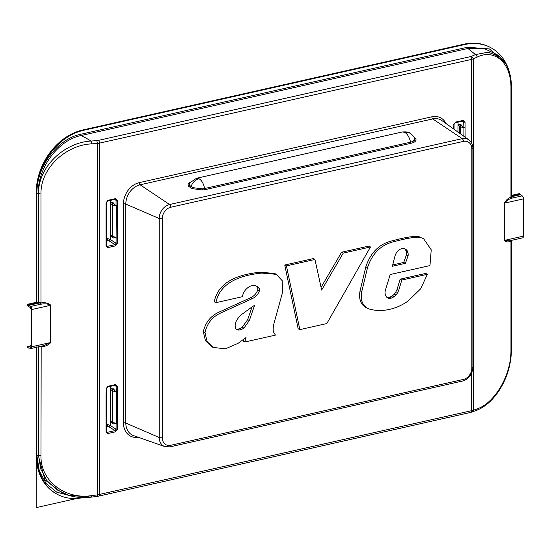 <?xml version="1.0" encoding="UTF-8"?>
<svg xmlns="http://www.w3.org/2000/svg" width="551" height="551" viewBox="0 0 551 551"><rect width="100%" height="100%" fill="white"/><g stroke="black" fill="none" stroke-linecap="round" stroke-linejoin="round"><path stroke-width="0.83" d="M40.547 302.954L40.595 304.221L41.18 304.18L40.974 302.954L38.246 302.279A1.012 0.716 -60.6 0 1 37.399 303.422L28.755 305.364A1.012 0.523 -102.7 0 1 28.328 304.689L27.55 304.283L27.55 304.882A1.012 0.523 -102.7 0 0 28.06 306.094L30.401 307.658L31.035 309.18L31.035 346.407L30.401 347.261L28.06 346.4A1.012 0.523 77.3 0 0 27.887 346.386L31.035 345.677M27.55 304.283L36.194 302.341L36.194 192.912L36.889 193.27C36.394 167.063 57.414 138.818 80.811 134.258A1.012 0.523 -102.7 0 0 81.321 135.47C58.254 139.94 37.592 167.828 38.246 193.615L38.246 302.279L36.889 302.203A1.012 0.523 -102.7 0 0 36.972 302.747L36.194 302.341M510.495 76.851A55.816 43.818 117.5 0 0 490.438 47.476L489.736 47.111A55.816 43.818 117.5 0 0 463.997 44.183L82.822 129.967A55.816 43.818 117.5 0 0 36.194 192.912M511.211 240.388L510.956 241.014C508.346 242.385 506.135 242.192 504.337 240.429L523.45 236.11L523.45 198.883A2.535 1.309 -102.7 0 0 522.176 195.846L520.475 194.71A1.012 0.523 -102.7 0 1 520.048 194.035L519.269 193.628L511.48 195.378M76.975 498.435L36.194 507.609L36.194 347.33L36.194 455.16A55.816 43.818 117.5 0 0 57.077 494.192L57.779 494.557A55.816 43.818 117.5 0 0 83.105 497.574M41.18 304.18C44.907 303.477 48.054 303.842 50.623 305.288L31.731 309.538L31.731 346.772A2.535 1.309 -102.7 0 1 30.897 348.521A2.535 1.309 -102.7 0 1 30.463 348.48L28.755 347.853A1.012 0.523 -102.7 0 0 28.583 347.839A1.012 0.523 -102.7 0 0 28.328 348.08L27.55 347.674L27.55 347.082A1.012 0.523 77.3 0 1 27.887 346.386M31.731 309.538A2.535 1.309 -102.7 0 0 30.463 306.508L28.755 305.364M392.705 264.928L403.725 262.448L406.445 254.776A9.181 7.204 117.5 0 0 406.369 252.186A7.487 5.875 117.5 0 0 405.522 249.906A7.866 6.171 117.5 0 0 404.462 248.749M408.119 255.65A9.181 7.204 117.5 0 0 408.043 253.054A7.487 5.875 117.5 0 0 407.196 250.781A7.866 6.171 117.5 0 0 405.343 249.1A7.866 6.171 117.5 0 0 401.28 248.804A7.852 6.164 117.5 0 0 399 250.03A9.222 7.239 117.5 0 0 394.971 256.077L392.367 266.25L405.398 263.316L408.119 255.65L406.445 254.776M405.522 249.906L407.196 250.781M403.725 262.448L405.398 263.316M422.045 238.018L423.567 238.666L431.233 249.803L429.966 265.582L390.177 274.536L385.535 289.778A7.797 6.123 117.5 0 0 387.277 297.664A6.798 5.338 117.5 0 0 387.601 297.85A6.798 5.338 117.5 0 0 389.164 298.311A6.901 5.414 117.5 0 0 391.472 298.07A11.419 8.961 117.5 0 0 393.903 296.72A10.028 7.872 117.5 0 0 396.038 294.978A8.94 7.018 117.5 0 0 397.574 292.629L398.676 290.508L401.803 280.046L427.369 274.295L420.661 288.82L408.043 301.06A54.273 42.606 117.5 0 1 402.478 304.496A53.316 41.855 117.5 0 1 397.161 307.024C387.911 310.606 379.184 311.418 370.981 309.462A22.66 17.79 117.5 0 1 367.131 308.126A22.66 17.79 117.5 0 1 366.787 307.94C361.973 304.379 360.299 298.966 361.752 291.693L367.503 267.696C372.269 253.253 381.216 244.548 394.337 241.586A241.118 189.282 117.5 0 1 406.466 238.686A92.458 72.58 117.5 0 1 415.909 237.357A24.368 19.127 117.5 0 1 422.045 238.018L423.567 238.666M420.372 237.15A24.368 19.127 117.5 0 0 414.235 236.489A92.458 72.58 117.5 0 0 404.792 237.812A241.118 189.282 117.5 0 0 392.663 240.711L394.337 241.586M366.787 307.94L365.113 307.072C360.313 303.546 358.632 298.132 360.078 290.825L365.83 266.829L367.503 267.696M365.83 266.829C370.665 252.337 379.605 243.632 392.663 240.711M360.078 290.825L361.752 291.693M365.113 307.072A22.66 17.79 117.5 0 0 365.458 307.251L367.131 308.126M386.892 297.34A6.798 5.338 117.5 0 0 387.491 297.444A6.901 5.414 117.5 0 0 389.798 297.196A11.419 8.961 117.5 0 0 392.229 295.853A10.028 7.872 117.5 0 0 394.364 294.103A8.94 7.018 117.5 0 0 395.9 291.761L397.002 289.633L400.129 279.178L425.696 273.427L427.369 274.295M400.129 279.178L401.803 280.046M397.002 289.633L398.676 290.508M395.9 291.761L397.574 292.629M394.364 294.103L396.038 294.978M392.229 295.853L393.903 296.72M389.798 297.196L391.472 298.07M387.491 297.444L389.164 298.311M257.214 286.403L257.365 286.486C253.116 284.454 249.093 285.68 245.305 290.163A12.191 9.567 117.5 0 0 242.385 296.707L215.902 302.671L214.229 301.796C218.823 278.889 244.052 274.012 259.907 272.208L261.58 273.076L276.278 274.315L282.835 281.382L282.518 292.498L274.515 321.488A33.721 26.469 117.5 0 0 273.578 325.427A18.576 14.588 117.5 0 0 273.186 329.581A8.072 6.336 117.5 0 0 273.654 332.15A11.24 8.823 117.5 0 0 274.439 333.637L275.472 335.104L244.796 342.006L243.122 341.138L243.652 339.23M244.796 342.006L246.035 337.549L238.08 343.335L225.387 348.838L213.12 347.419L211.446 346.551L205.447 340.752L203.333 331.75C205.344 322.858 210.255 316.467 218.051 312.575L250.657 297.719C253.997 296.183 256.353 293.621 257.73 290.019A4.511 3.54 117.5 0 0 257.489 287.422A5.93 4.656 117.5 0 0 256.353 286.017M259.907 272.208L274.605 273.448L276.278 274.315M341.592 252.227L343.266 253.102L370.479 246.972L368.805 246.104L341.592 252.227L321.061 287.333M299.84 329.622L298.167 328.754L284.75 265.024L286.424 265.892L299.84 329.622L326.819 323.554L370.479 246.972M343.266 253.102L321.66 290.046L314.945 259.473L313.271 258.605L284.75 265.024M203.333 331.75L205.006 332.618C206.956 323.802 211.859 317.41 219.725 313.45L252.33 298.594C255.664 297.058 258.02 294.496 259.404 290.887A4.511 3.54 117.5 0 0 259.163 288.29A5.93 4.656 117.5 0 0 257.475 286.541A5.93 4.656 117.5 0 0 257.365 286.486L257.289 286.444M213.12 347.419L207.121 341.613L205.006 332.618M218.051 312.575L219.725 313.45M257.73 290.019L259.404 290.887M257.489 287.422L259.163 288.29M215.902 302.671C220.276 280.039 245.656 274.791 261.58 273.076M314.945 259.473L286.424 265.892M249.334 320.53L254.596 305.233A205.316 161.174 117.5 0 0 244.052 312.81C240.229 315.158 237.378 318.464 235.497 322.714A11.881 9.326 117.5 0 0 235.16 326.144L235.849 328.995A4.897 3.843 117.5 0 0 236.648 329.601A4.897 3.843 117.5 0 0 237.495 329.891A7.652 6.006 117.5 0 0 239.54 330.001A9.801 7.693 117.5 0 0 241.414 329.429A14.112 11.075 117.5 0 0 243.921 328.107L249.334 320.53L247.661 319.656L252.027 306.99M190.798 182.03C188.194 183.214 187.464 184.619 188.607 186.245L192.175 188.635L202.692 189.992L205.234 189.599L411.17 143.253L413.305 142.592L412.485 141.586C414.813 140.533 415.468 139.279 414.442 137.819C415.13 138.57 414.483 139.83 412.485 141.586L410.578 142.179C409.427 137.302 407.485 134.031 404.737 132.371L402.306 131.964C406.48 131.689 409.021 132.061 409.916 133.073L404.737 132.371M410.027 133.128L409.916 133.066C413.388 136.007 414.958 137.667 414.627 138.06L414.669 138.149M189.992 187.464L191.004 186.562C192.636 182.374 195.295 179.743 198.98 178.676C201.728 180.335 203.615 183.614 204.641 188.518L202.369 188.876L192.974 187.657L202.369 188.876L202.692 189.992M188.607 186.245L189.73 185.487L192.974 187.657L192.175 188.635M189.937 182.677L189.73 185.487L189.53 183.29M235.89 329.037A7.652 6.006 117.5 0 0 237.867 329.133A9.801 7.693 117.5 0 0 239.74 328.561A14.112 11.075 117.5 0 0 242.247 327.239L243.921 328.107M242.247 327.239L247.661 319.656M239.74 328.561L241.414 329.429M237.867 329.133L239.54 330.001M235.924 329.071L237.495 329.891M198.98 178.676L196.507 178.276L402.32 131.958M471.615 143.019L471.615 59.377L473.337 58.833L473.337 410.288L97.375 494.894L97.375 143.439L99.469 143.129A2.287 1.178 -102.7 0 0 98.319 140.395L96.838 140.608L97.375 143.439L91.721 143.866C66.051 144.913 40.347 168.207 40.974 194.048L40.974 302.954C44.893 302.258 48.192 303.022 50.892 305.247A1.012 0.344 0 0 0 50.623 305.288L50.623 342.522L43.915 345.587L30.897 348.521M455.002 122.79A1.012 0.523 -102.7 0 0 455.174 122.804A1.012 0.523 -102.7 0 0 455.512 122.108L463.164 120.387L462.654 121.068L463.68 122.012A1.012 0.344 0 0 0 465.065 122.102L465.065 127.915L463.625 127.095L465.072 127.915M461.697 121.337L463.68 122.012L463.866 127.205M453.611 128.955L453.914 124.209M106.322 202.437A1.012 0.344 180 0 1 106.474 202.616A1.012 0.344 180 0 1 106.012 202.906L106.012 208.712L106.377 207.865M106.433 207.644L106.474 202.616L107.583 201.032A1.012 0.523 -102.7 0 0 107.92 200.33L106.012 202.906M106.453 207.713L106.012 208.712L106.453 207.713M106.322 245.388A1.012 0.344 180 0 1 106.474 245.567A1.012 0.344 180 0 1 106.012 245.856L106.012 240.043L106.453 240.326M106.012 245.856L107.92 247.571L107.411 246.359L115.063 244.637A1.012 0.523 77.3 0 1 115.572 245.849L117.473 243.273L116.089 243.184L116.089 238.239L117.473 237.467L116.337 238.094M106.474 240.222L106.474 245.567L106.729 246.235L107.411 246.359L106.474 245.691M115.063 244.637L116.089 243.184L110.441 239.664L109.422 241.111L115.063 244.637M110.441 200.385L110.441 202.775L113.12 202.74L116.034 205.95L116.034 205.316L117.473 206.136L117.521 205.737L117.473 237.467M116.034 205.316L116.089 200.233A1.012 0.344 0 0 0 117.473 200.323L115.572 198.608L115.324 199.269M116.089 205.186L117.473 206.136M114.105 199.558L116.089 200.233L115.063 199.29M107.411 201.012A1.012 0.523 -102.7 0 0 107.583 201.032L115.235 199.304M113.12 423.788A2.287 1.977 -51.1 0 1 112.149 422.114A2.287 0.778 0 0 0 112.755 422.403A2.287 1.412 -73.4 0 0 113.444 423.933L116.034 423.382L116.034 424.015L117.473 423.423L117.521 423.802L117.521 391.699L117.473 392.098L116.034 391.279L117.473 392.098M107.411 386.974A1.012 0.523 -102.7 0 0 107.583 386.988A1.012 0.523 -102.7 0 0 107.92 386.292L115.572 384.564L115.063 385.252L116.089 386.196L116.275 391.389M114.105 385.521L116.089 386.196A1.012 0.344 0 0 0 117.473 386.285L115.572 384.564M106.433 393.607L106.012 394.674L106.322 388.393M106.377 393.827L106.012 394.674L106.474 393.917L106.474 388.572L107.583 386.988L115.235 385.266M106.322 431.343A1.012 0.344 180 0 1 106.474 431.523A1.012 0.344 180 0 1 106.012 431.819L106.012 426.006L106.453 426.288M117.473 423.815L117.473 429.236L116.089 429.146L115.063 430.6A1.012 0.523 77.3 0 1 115.572 431.812L107.92 433.534L106.474 431.523L106.474 426.185M106.474 431.653L107.411 432.321L115.063 430.6L109.422 427.073L110.441 425.62L116.089 429.146L116.089 424.201L117.473 423.423M463.625 127.729L460.347 126.751A2.287 1.412 -73.4 0 1 461.035 124.671L463.625 127.729L463.625 127.095M463.887 136.304L463.928 127.274M458.033 122.164L458.033 124.554L460.712 124.512A2.287 1.977 128.9 0 0 459.748 126.461L459.748 133.342M116.337 205.495L116.089 238.239M116.034 238.053L116.034 237.419L113.444 237.977A2.287 1.412 106.6 0 1 112.755 236.441L112.755 204.972L116.034 205.95M112.679 237.502L110.441 235.201L110.441 239.664M116.034 423.382L112.755 422.403L112.755 390.928L116.034 391.913L116.034 391.279M116.337 424.056L116.337 391.451M110.441 386.347L110.441 388.737L113.444 388.854A2.287 1.412 106.6 0 0 112.755 390.928A2.287 0.778 0 0 1 112.149 390.645L110.338 389.178L110.338 420.647L112.679 423.464M116.034 391.913L113.444 388.854M110.441 421.164L110.441 425.62M497.05 54.639L499.681 56.767L488.324 52.193L475.458 54.563A2.287 1.625 65.9 0 1 477.104 57.139C494.226 48.55 511.369 62.201 510.956 88.284L510.956 197.189L511.645 198.305C508.848 199.069 506.486 200.674 504.564 203.133A1.012 0.344 0 0 0 504.337 203.202L504.337 240.429M471.615 373.151L471.615 410.791A2.287 1.178 77.3 0 1 470.857 412.368L476.154 410.516A2.287 1.667 -110.5 0 0 477.104 408.876L473.337 410.288L472.379 411.921M511.211 196.073L510.956 197.189C508.346 197.961 506.135 199.965 504.337 203.202M523.45 198.883L504.564 203.133L504.564 240.367L509.592 240.794L522.61 237.867A2.535 1.309 77.3 0 0 523.45 236.11M477.104 408.876C494.226 403.394 511.369 375.651 510.956 349.919L510.956 241.014L511.645 240.243M38.246 346.868L38.246 455.333L44.934 479.825L63.014 493.641L68.875 495.397L91.184 497.05A2.287 0.585 -97.2 0 0 91.356 497.119A2.287 0.585 -97.2 0 0 91.721 495.604C66.051 499.75 40.347 481.65 40.974 455.684L41.18 346.124M91.721 495.604L97.375 494.894L97.01 496.41L91.356 497.119C83.607 498.104 76.114 497.525 68.882 495.397L56.712 489.701L47 480.672L40.719 468.908L38.536 455.415L40.974 455.684M30.463 306.508L40.595 304.221L37.695 303.587L38.536 302.444L38.536 193.78C37.957 166.788 64.619 142.296 91.184 141.042L91.721 143.866M57.779 494.557A55.816 43.818 117.5 0 1 36.889 455.525L38.536 455.415L38.536 346.758L40.974 346.779C44.893 346.682 48.199 345.25 50.892 342.474L50.892 305.247M497.03 54.625L483.53 48.226L467.909 48.474L81.321 135.47L91.184 141.042L96.838 140.608M458.033 124.554L457.929 132.047M106.426 239.747L106.99 240.071A1.267 0.778 113.3 0 0 107.92 238.597L110.441 239.678M110.338 234.692L112.149 236.159L112.149 204.69L110.338 203.223L110.441 235.201M110.338 203.223L110.441 202.775M110.338 389.178L110.441 388.737M109.422 427.073L106.99 426.033A1.267 0.778 113.3 0 0 107.92 424.559L106.426 423.402M106.467 426.15L106.99 426.033L106.426 425.709M511.197 197.038L512.037 198.126L511.645 198.305M511.514 196.735L511.831 196.652A1.012 0.806 -51.1 0 1 511.486 196.638M511.197 240.918L511.369 240.394M40.547 346.834L40.595 346.2M40.974 194.048L36.889 193.27A55.816 43.818 117.5 0 1 83.518 130.325L464.693 44.548L463.997 44.183M490.438 47.476A55.816 43.818 117.5 0 0 464.693 44.548M36.889 455.257L36.889 346.593M36.889 193.539L36.889 302.203M511.404 195.977A1.012 0.523 -102.7 0 0 511.831 196.652L520.475 194.71M520.048 194.035L511.48 195.963M28.328 304.689L36.972 302.747A1.012 0.523 -102.7 0 0 37.399 303.422L37.695 303.587M28.328 348.08L28.983 347.936M31.035 345.725L28.06 346.4M406.369 252.186L408.043 253.054M414.235 236.489L415.909 237.357M404.792 237.812L406.466 238.686M170.734 207.252A10.145 7.962 117.5 0 0 162.263 218.692A2.287 0.778 0 0 1 159.211 218.52A12.418 9.746 117.5 0 1 169.591 204.517L140.106 184.785A1.777 0.916 77.3 0 1 139.217 182.656L431.867 116.798A1.777 0.916 77.3 0 0 432.755 118.926L462.234 138.659L169.591 204.517A2.287 1.178 77.3 0 1 170.734 207.252L463.384 141.393A10.145 7.962 117.5 0 1 471.856 149.018L471.856 367.992A10.145 7.962 117.5 0 1 463.384 379.432L170.734 445.291A10.145 7.962 117.5 0 1 162.263 437.666A2.287 0.778 180 0 1 159.211 437.501L125.814 423.058L125.814 204.084A17.109 13.431 117.5 0 1 140.106 184.785L432.755 118.926A17.109 13.431 -62.5 0 1 441.923 120.607L468.887 139.878A12.418 9.746 -62.5 0 0 462.234 138.659A2.287 1.178 77.3 0 1 463.384 141.393M162.263 218.692L162.263 437.666M139.217 182.656A18.879 14.822 -62.5 0 0 123.445 203.953A1.777 0.606 180 0 1 125.814 204.084L159.211 218.52L159.211 437.501A12.418 9.746 -62.5 0 0 164.852 446.613L169.983 446.868A2.287 1.178 -102.7 0 0 170.734 445.291M169.591 446.833A2.287 1.178 -102.7 0 0 169.983 446.868L462.626 381.01A2.287 1.178 -102.7 0 0 463.384 379.432M462.626 381.01C468.901 378.943 472.317 374.391 472.882 367.338A2.287 0.778 180 0 1 471.856 367.992M471.856 149.018A2.287 0.778 0 0 0 472.882 148.364C472.82 144.672 471.491 141.848 468.887 139.878M250.657 297.719L252.33 298.594M413.973 137.061L415.495 138.377L414.442 137.819M413.305 142.592C415.909 141.407 416.639 140.002 415.495 138.377M164.852 446.613L133.59 435.614A17.109 13.431 -62.5 0 1 125.814 423.058A1.777 0.606 180 0 0 123.445 422.927L123.445 203.953M411.17 143.253L410.578 142.179L204.641 188.518A1.267 0.654 77.3 0 0 205.234 189.599M138.342 437.287A18.879 14.822 -62.5 0 1 123.445 422.927M431.867 116.798A18.879 14.822 -62.5 0 1 446.021 123.534M98.319 140.395L470.471 56.643A2.287 1.178 -102.7 0 1 471.615 59.377L99.469 143.129L99.469 494.543A2.287 1.178 77.3 0 1 98.712 496.114L470.857 412.368M453.611 124.684L455.512 122.108M463.164 120.387L465.065 122.102M465.113 137.178L465.065 127.529M115.572 198.608L107.92 200.33M117.473 205.75L117.473 200.323M117.473 243.273L117.473 237.853M107.92 247.571L115.572 245.849M106.012 240.429L106.012 208.326M117.473 429.236L115.572 431.812M107.92 433.534L106.012 431.819M106.012 426.391L106.012 394.289M106.012 388.868L107.92 386.292M117.473 391.713L117.473 386.285M470.471 56.643L471.69 56.25L473.337 58.833L477.104 57.139M505.542 63.53L489.446 48.943L467.4 47.255A1.012 0.523 -102.7 0 0 467.909 48.474L475.458 54.563L471.69 56.25M460.347 133.776L460.347 126.751A2.287 0.778 180 0 1 459.748 126.461L457.929 124.994M106.467 240.188L109.422 241.111M112.239 237.157L112.817 237.626A2.287 1.977 128.9 0 1 112.149 236.159A2.287 0.778 180 0 0 112.755 236.441L116.034 237.419M511.211 87.409L510.956 88.284M511.211 349.045L510.956 349.919M50.892 342.474L31.731 346.772M467.4 47.255L80.811 134.258M106.426 237.44L107.92 238.597M113.286 237.922A2.287 2.287 0 0 1 112.817 237.626A2.287 1.977 128.9 0 0 113.12 237.825M113.444 202.899A2.287 1.412 106.6 0 0 112.755 204.972A2.287 0.778 0 0 1 112.149 204.69A2.287 1.977 -51.1 0 1 113.12 202.74M110.338 420.647L112.149 422.114L112.149 390.645A2.287 1.977 -51.1 0 1 113.12 388.696M110.441 425.641L107.92 424.559M522.176 195.846L512.037 198.126L512.051 196.831M36.194 455.16L36.889 455.525L39.307 470.912L46.16 483.571L56.725 492.139L69.874 495.686M82.822 129.967L83.518 130.325M472.882 367.338L472.882 148.364M189.523 183.304L189.888 182.739M189.895 182.746L196.507 178.276M462.826 121.082L455.174 122.804L454.065 124.388L454.065 129.285M106.453 240.133L106.426 208.299M106.453 426.095L106.426 394.261M98.712 496.114L97.01 496.41M499.681 56.767L504.344 61.733C509.062 68.469 511.438 77.147 511.48 87.781L511.48 196.549M476.147 410.516C484.625 407.279 492.174 400.784 498.8 391.038C506.975 378.482 511.197 364.61 511.48 349.417L511.48 240.649M112.239 423.12L112.817 423.588A2.287 2.287 0 0 0 113.286 423.877M511.48 240.629L511.665 240.153"/></g></svg>
